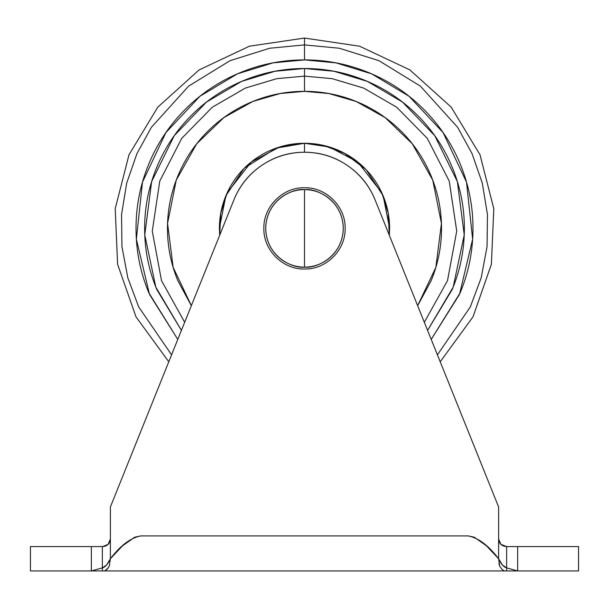 <?xml version="1.0" encoding="UTF-8"?>
<svg xmlns="http://www.w3.org/2000/svg" width="609" height="609" viewBox="0 0 609 609"><rect width="100%" height="100%" fill="white"/><g stroke="black" fill="none" stroke-linecap="round" stroke-linejoin="round"><path stroke-width="0.91" d="M304.5 267.138C315.843 268.698 342.738 257.067 343.263 228.375C342.738 199.683 315.843 188.052 304.5 189.612L304.5 267.138A38.763 38.763 0 0 1 265.737 228.375A38.763 38.763 0 0 1 304.5 189.612A38.763 38.763 0 0 1 343.263 228.375A38.763 38.763 0 0 1 304.5 267.138L304.5 189.612C293.157 188.052 266.262 199.683 265.737 228.375C266.262 257.067 293.157 268.698 304.5 267.138M108.524 567.588L104.763 570.938L506.642 570.938L506.642 567.893L506.642 570.938L578.55 570.938L578.55 546.577L517.65 546.577L517.65 570.938L506.642 567.893L506.642 546.577L517.65 546.577L517.65 570.938L506.642 567.893L502.471 565.038L498.619 558.757L498.619 506.993L498.619 558.757L486.484 545.831L474.358 537.237L468.291 535.92L140.709 535.92L134.642 537.237L122.516 545.831L110.381 558.757L110.381 506.993L233.871 199.965A76.125 76.125 0 0 1 304.5 152.25C320.037 152.25 334.242 156.597 347.115 165.298C359.995 173.999 369.328 185.555 375.129 199.965L498.619 506.993L375.129 199.965A76.125 76.125 0 0 0 304.5 152.25C288.963 152.25 274.758 156.597 261.885 165.298C274.758 156.597 288.963 152.25 304.5 152.25L304.5 143.275L276.212 148.116L244.475 168.054M500.849 544.347L498.619 538.965C499.076 543.586 501.61 546.121 506.231 546.577L500.849 544.347L498.619 538.965L500.849 544.347L506.231 546.577C501.641 546.09 499.106 543.555 498.619 538.965L500.849 544.347L506.642 546.577L506.642 567.893C503.757 567.131 501.078 564.086 498.619 558.757C488.471 545.436 478.316 537.823 468.169 535.92L140.831 535.92C130.684 537.823 120.529 545.436 110.381 558.757L106.529 565.038L102.358 567.893L91.35 570.938L30.45 570.938L30.45 546.577L102.358 546.577L102.358 567.893L91.35 570.938L91.35 546.577L30.45 546.577L30.45 570.938L91.35 570.938L91.35 546.577L102.769 546.577L108.151 544.347L110.381 538.965L110.381 506.993L233.871 199.965C239.672 185.555 249.005 173.999 261.885 165.298M506.642 570.938L578.55 570.938L578.55 546.577L506.642 546.577M102.358 570.938L102.358 546.577L102.769 546.577C107.39 546.113 109.924 543.578 110.381 538.965L108.151 544.347L110.381 538.965L110.381 558.757L109.285 566.21L110.381 558.757C107.922 564.086 105.243 567.131 102.358 567.893L102.358 570.938L91.35 570.938L504.237 570.938L501.839 569.209L504.237 570.938M498.9 563.394L499.715 566.21L501.839 569.209L499.715 566.21L498.619 558.757M109.285 566.21L107.161 569.209L104.763 570.938M108.151 544.347L102.769 546.577L108.151 544.347M102.807 546.577L107.915 544.575M115.71 552.827L121.731 546.577M487.269 546.577L493.29 552.827M110.381 538.965C109.924 543.586 107.39 546.121 102.769 546.577L102.708 546.577M244.179 168.35L225.962 195.611M225.802 196.007L219.4 228.162M219.4 228.588L219.682 235.249L220.755 213.249L227.233 192.71L251.251 162.002L279.615 146.997L304.5 143.275L304.5 152.25M427.587 330.39L453.172 287.143L464.233 234.891L457.359 181.573L434.712 135.632L402.503 102.076L367.379 81.4L333.96 71.253L304.5 68.513L304.5 76.125L276.783 78.668L245.366 88.077L212.282 107.23L181.733 138.334L159.779 181.079L152.273 231.085L161.507 280.65L184.672 322.298L161.507 280.65L152.273 231.085L159.779 181.079L181.733 138.334L212.282 107.23L245.366 88.077L276.783 78.668L304.5 76.125L304.5 91.35L280.277 93.512L252.864 101.452L223.891 117.567L196.699 143.785L176.252 180.127L167.566 223.374L173.146 267.381L191.355 305.672M417.645 305.672L435.854 267.389L441.434 223.374L432.748 180.127L412.301 143.785L385.109 117.567L356.136 101.452L328.723 93.512L304.5 91.35L304.5 76.125L332.217 78.668L363.634 88.077L396.718 107.23L427.267 138.334L449.221 181.079L456.727 231.085L447.493 280.65L424.328 322.298L447.493 280.65L456.727 231.085L449.221 181.079L427.267 138.334L396.718 107.23L363.634 88.077L332.217 78.668L304.5 76.125L304.5 68.513C325.701 68.513 346.095 72.57 365.674 80.685C385.261 88.792 402.549 100.348 417.538 115.337C432.527 130.326 444.083 147.614 452.19 167.201C460.305 186.78 464.363 207.174 464.363 228.375C464.363 249.576 460.305 269.97 452.19 289.549L427.587 330.405M304.5 59.903L335.932 62.856L371.604 73.841L409.035 96.252L443.101 132.587L466.509 182.137L472.63 239.185L459.498 294.406L431.21 339.403L460.153 292.845C468.702 272.208 472.972 250.718 472.972 228.375C472.972 206.032 468.702 184.542 460.153 163.905C451.604 143.26 439.432 125.043 423.628 109.247C407.832 93.443 389.615 81.271 368.97 72.722C348.333 64.173 326.843 59.903 304.5 59.903L304.5 44.906L304.5 59.903C282.157 59.903 260.667 64.173 240.03 72.722C219.385 81.271 201.168 93.443 185.372 109.247C169.568 125.043 157.396 143.26 148.847 163.905C140.298 184.542 136.028 206.032 136.028 228.375C136.028 250.718 140.298 272.208 148.847 292.845L177.782 339.419L149.502 294.406L136.37 239.185L142.491 182.137L165.899 132.587L199.965 96.252L237.396 73.841L273.068 62.856L304.5 59.903M437.422 354.841L470.331 306.883L481.186 277.818L487.063 246.599L487.451 214.566L482.313 183.149L472.097 153.719L457.648 127.342L420.4 86.143L378.965 60.694L339.358 48.248L304.5 44.906L339.358 48.248L378.965 60.694L420.4 86.143L457.648 127.342L472.097 153.719L482.313 183.149L487.451 214.566L487.063 246.599L481.186 277.818L470.331 306.883L437.422 354.841M168.784 361.792L135.99 316.825L117.606 264.298L115.208 208.697L128.994 154.777L157.792 107.154L199.128 69.898L249.469 46.193L304.5 38.062L304.5 44.906L304.5 38.062L359.531 46.193L409.872 69.898L451.208 107.154L480.006 154.777L493.792 208.697L491.394 264.298L473.01 316.825L440.216 361.792M171.578 354.841L138.669 306.883L127.814 277.818L121.937 246.599L121.549 214.566L126.687 183.149L136.903 153.719L151.352 127.342L188.6 86.143L230.035 60.694L269.642 48.248L304.5 44.906L269.642 48.248L230.035 60.694L188.6 86.143L151.352 127.342L136.903 153.719L126.687 183.149L121.549 214.566L121.937 246.599L127.814 277.818L138.669 306.883L171.578 354.841M181.406 330.405L156.81 289.549C148.695 269.97 144.637 249.576 144.637 228.375C144.637 207.174 148.695 186.78 156.81 167.201C164.917 147.614 176.473 130.326 191.462 115.337C206.451 100.348 223.739 88.792 243.326 80.685C262.905 72.57 283.299 68.513 304.5 68.513L275.04 71.253L241.621 81.4L206.497 102.076L174.288 135.632L151.641 181.573L144.767 234.891L155.828 287.143L181.413 330.39M417.652 305.703L431.096 280.81C438.046 264.024 441.525 246.546 441.525 228.375C441.525 210.204 438.046 192.726 431.096 175.94C424.138 159.147 414.242 144.333 401.392 131.483C388.542 118.633 373.728 108.737 356.935 101.779C340.149 94.829 322.671 91.35 304.5 91.35C286.329 91.35 268.851 94.829 252.065 101.779C235.272 108.737 220.458 118.633 207.608 131.483C194.758 144.333 184.862 159.147 177.904 175.94C170.954 192.726 167.475 210.204 167.475 228.375C167.475 246.546 170.954 264.024 177.904 280.81L191.348 305.703M219.674 235.264L219.4 228.375C219.4 217.093 221.562 206.238 225.878 195.809C230.202 185.387 236.345 176.184 244.331 168.206C252.309 160.22 261.512 154.077 271.934 149.753C282.363 145.437 293.218 143.275 304.5 143.275C315.782 143.275 326.637 145.437 337.066 149.753C347.488 154.077 356.691 160.22 364.669 168.206C372.655 176.184 378.798 185.387 383.122 195.809C387.438 206.238 389.6 217.093 389.6 228.375L389.326 235.264M383.038 195.611L366.108 169.667L344.534 153.285L323.173 145.353L304.5 143.275L329.385 146.997L357.749 162.002L381.767 192.71L388.245 213.249L389.318 235.249L389.6 228.588M389.6 228.162L383.198 196.007M304.5 187.747C326.028 187.138 345.714 206.573 345.128 228.375C345.714 250.177 326.028 269.612 304.5 269.003C282.972 269.612 263.286 250.177 263.872 228.375C263.286 206.573 282.972 187.138 304.5 187.747"/></g></svg>
